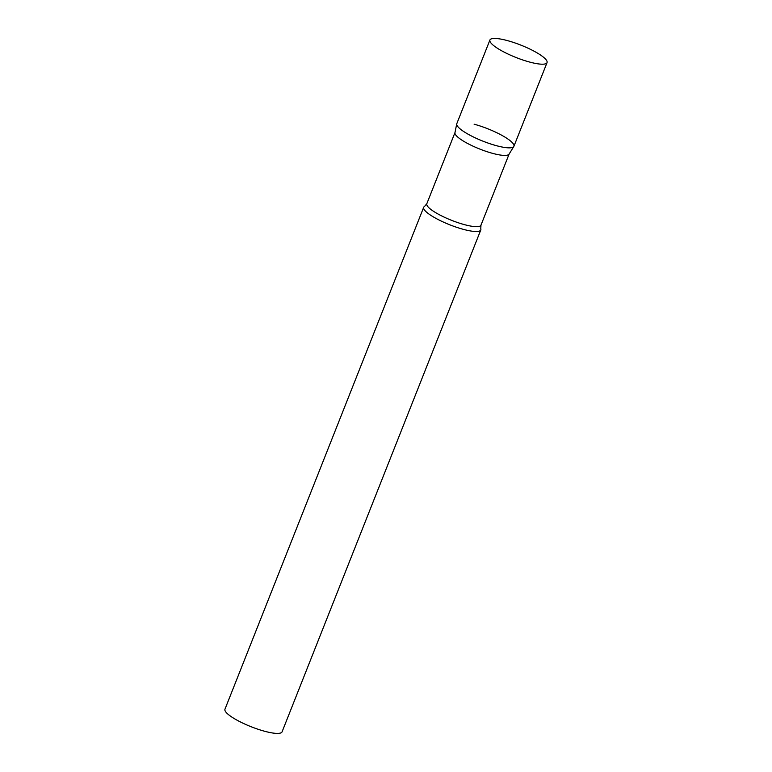 <?xml version="1.0" encoding="UTF-8"?>
<svg xmlns="http://www.w3.org/2000/svg" width="772" height="772" viewBox="0 0 772 772"><rect width="100%" height="100%" fill="white"/><g stroke="black" fill="none" stroke-linecap="round" stroke-linejoin="round"><path stroke-width="1.16" d="M489.921 40.009L456.802 123.665A30.716 6.649 21.6 0 0 458.993 127.891A30.716 6.649 21.6 0 0 489.902 143.708A30.716 6.649 21.6 0 0 513.92 146.275L547.039 62.629A30.716 6.649 21.6 0 0 544.839 58.392A30.716 6.649 21.6 0 0 513.94 42.585A30.716 6.649 21.6 0 0 489.921 40.009A30.716 6.649 21.6 0 0 492.111 44.236A30.716 6.649 21.6 0 0 523.02 60.052A30.716 6.649 21.6 0 0 547.039 62.629M513.805 146.506L509.066 154.13A29.124 6.301 -158.4 0 1 492.777 153.406A29.124 6.301 -158.4 0 1 454.959 132.707L456.725 123.906A30.716 6.649 -158.4 0 0 496.618 145.734A30.716 6.649 -158.4 0 0 513.805 146.506A30.716 6.649 -158.4 0 0 502.611 135.747A30.716 6.649 -158.4 0 0 474.104 124.195M463.499 229.39A30.716 6.649 -158.4 0 1 423.683 207.311A30.716 6.649 -158.4 0 1 424.552 206.404L426.81 203.74A29.124 6.301 -158.4 0 0 464.561 224.671A29.124 6.301 -158.4 0 0 480.966 225.183L480.782 228.666A30.716 6.649 -158.4 0 1 480.802 229.931A30.716 6.649 -158.4 0 1 463.499 229.39M480.802 229.931L282.079 731.827A30.716 6.649 -158.4 0 1 264.777 731.296A30.716 6.649 -158.4 0 1 224.961 709.217L423.683 207.311M509.134 154.024L480.966 225.183M454.978 132.581L426.81 203.74"/></g></svg>
